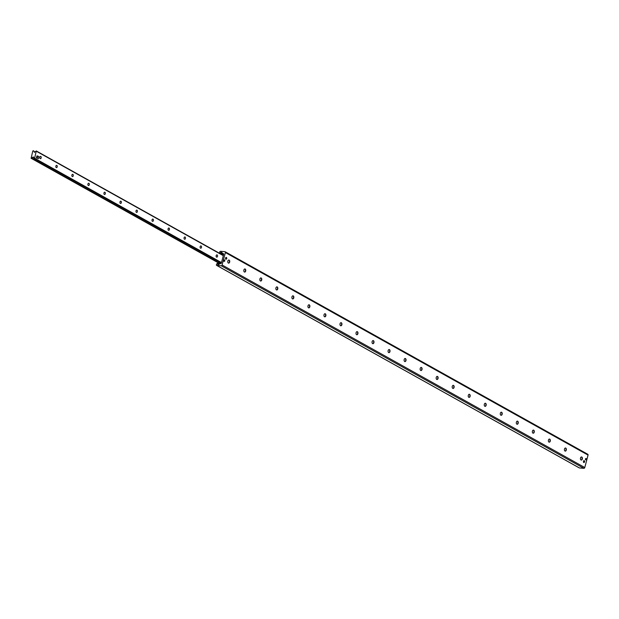 <?xml version="1.0" encoding="UTF-8"?>
<svg xmlns="http://www.w3.org/2000/svg" width="619" height="619" viewBox="0 0 619 619"><rect width="100%" height="100%" fill="white"/><g stroke="black" fill="none" stroke-linecap="round" stroke-linejoin="round"><path stroke-width="0.93" d="M585.412 459.058A0.851 0.534 -85.5 0 1 586.433 459.375A0.851 0.534 -85.5 0 1 585.412 459.058M223.761 260.475A0.851 0.534 -85.5 0 1 224.79 260.792A0.851 0.534 -85.5 0 1 223.761 260.475M225.556 258.092A1.006 0.627 -85.5 0 1 226.763 258.463A1.006 0.627 -85.5 0 1 225.556 258.092M583.446 461.348A1.006 0.627 -85.5 0 1 584.653 461.72A1.006 0.627 -85.5 0 1 583.446 461.348M581.767 459.801A2.963 1.857 94.5 0 0 581.968 457.309M581.465 456.961A1.563 0.975 -85.5 0 1 582.139 457.634A1.563 0.975 -85.5 0 1 582.185 459.012A1.563 0.975 -85.5 0 1 581.992 459.499A1.563 0.975 -85.5 0 1 581.226 460.064M582.309 459.019A1.563 0.975 -85.5 0 1 581.28 460.072A1.563 0.975 -85.5 0 1 580.436 458.439A1.563 0.975 -85.5 0 1 581.527 456.961A1.563 0.975 -85.5 0 1 582.309 459.019M565.743 450.849A2.963 1.857 94.5 0 0 565.936 448.357M565.441 448.009A1.563 0.975 -85.5 0 1 566.106 448.682A1.563 0.975 -85.5 0 1 566.161 450.059A1.563 0.975 -85.5 0 1 565.959 450.547A1.563 0.975 -85.5 0 1 565.193 451.112M566.277 450.067A1.563 0.975 -85.5 0 1 565.255 451.119A1.563 0.975 -85.5 0 1 564.404 449.487A1.563 0.975 -85.5 0 1 565.503 448.009A1.563 0.975 -85.5 0 1 566.277 450.067M549.711 441.896A2.963 1.857 94.5 0 0 549.912 439.405M549.409 439.057A1.563 0.975 -85.5 0 1 550.082 439.73A1.563 0.975 -85.5 0 1 550.129 441.107A1.563 0.975 -85.5 0 1 549.935 441.595A1.563 0.975 -85.5 0 1 549.161 442.159M550.252 441.115A1.563 0.975 -85.5 0 1 549.223 442.167A1.563 0.975 -85.5 0 1 548.372 440.535A1.563 0.975 -85.5 0 1 549.471 439.057A1.563 0.975 -85.5 0 1 550.252 441.115M533.679 432.944A2.963 1.857 94.5 0 0 533.88 430.453M533.377 430.104A1.563 0.975 -85.5 0 1 534.05 430.778A1.563 0.975 -85.5 0 1 534.096 432.155A1.563 0.975 -85.5 0 1 533.903 432.642A1.563 0.975 -85.5 0 1 533.137 433.207M534.22 432.163A1.563 0.975 -85.5 0 1 533.191 433.215A1.563 0.975 -85.5 0 1 532.348 431.582A1.563 0.975 -85.5 0 1 533.439 430.104A1.563 0.975 -85.5 0 1 534.22 432.163M517.654 423.992A2.963 1.857 94.5 0 0 517.848 421.5M517.352 421.152A1.563 0.975 -85.5 0 1 518.018 421.825A1.563 0.975 -85.5 0 1 518.064 423.203A1.563 0.975 -85.5 0 1 517.871 423.69A1.563 0.975 -85.5 0 1 517.105 424.255M518.188 423.21A1.563 0.975 -85.5 0 1 517.167 424.263A1.563 0.975 -85.5 0 1 516.316 422.63A1.563 0.975 -85.5 0 1 517.414 421.152A1.563 0.975 -85.5 0 1 518.188 423.21M501.622 415.04A2.963 1.857 94.5 0 0 501.816 412.548M501.32 412.2A1.563 0.975 -85.5 0 1 501.994 412.873A1.563 0.975 -85.5 0 1 502.04 414.25A1.563 0.975 -85.5 0 1 501.847 414.738A1.563 0.975 -85.5 0 1 501.073 415.303M502.156 414.258A1.563 0.975 -85.5 0 1 501.135 415.31A1.563 0.975 -85.5 0 1 500.284 413.678A1.563 0.975 -85.5 0 1 501.382 412.2A1.563 0.975 -85.5 0 1 502.156 414.258M485.59 406.087A2.963 1.857 94.5 0 0 485.791 403.596M485.288 403.248A1.563 0.975 -85.5 0 1 485.961 403.921A1.563 0.975 -85.5 0 1 486.008 405.298A1.563 0.975 -85.5 0 1 485.814 405.785A1.563 0.975 -85.5 0 1 485.041 406.35M486.132 405.306A1.563 0.975 -85.5 0 1 485.103 406.358A1.563 0.975 -85.5 0 1 484.251 404.725A1.563 0.975 -85.5 0 1 485.35 403.248A1.563 0.975 -85.5 0 1 486.132 405.306M469.566 397.135A2.963 1.857 94.5 0 0 469.759 394.643M469.264 394.295A1.563 0.975 -85.5 0 1 469.929 394.968A1.563 0.975 -85.5 0 1 469.976 396.346A1.563 0.975 -85.5 0 1 469.782 396.833A1.563 0.975 -85.5 0 1 469.016 397.398M470.1 396.353A1.563 0.975 -85.5 0 1 469.078 397.406A1.563 0.975 -85.5 0 1 468.227 395.773A1.563 0.975 -85.5 0 1 469.318 394.295A1.563 0.975 -85.5 0 1 470.1 396.353M453.534 388.183A2.963 1.857 94.5 0 0 453.727 385.691M453.232 385.343A1.563 0.975 -85.5 0 1 453.897 386.016A1.563 0.975 -85.5 0 1 453.951 387.393A1.563 0.975 -85.5 0 1 453.75 387.881A1.563 0.975 -85.5 0 1 452.984 388.446M454.067 387.401A1.563 0.975 -85.5 0 1 453.046 388.453A1.563 0.975 -85.5 0 1 452.195 386.821A1.563 0.975 -85.5 0 1 453.294 385.343A1.563 0.975 -85.5 0 1 454.067 387.401M437.501 379.23A2.963 1.857 94.5 0 0 437.703 376.739M437.2 376.391A1.563 0.975 -85.5 0 1 437.873 377.072A1.563 0.975 -85.5 0 1 437.919 378.441A1.563 0.975 -85.5 0 1 437.726 378.929A1.563 0.975 -85.5 0 1 436.952 379.493M438.043 378.449A1.563 0.975 -85.5 0 1 437.014 379.501A1.563 0.975 -85.5 0 1 436.163 377.869A1.563 0.975 -85.5 0 1 437.262 376.391A1.563 0.975 -85.5 0 1 438.043 378.449M421.469 370.278A2.963 1.857 94.5 0 0 421.671 367.787M421.168 367.438A1.563 0.975 -85.5 0 1 421.841 368.119A1.563 0.975 -85.5 0 1 421.887 369.489A1.563 0.975 -85.5 0 1 421.694 369.976A1.563 0.975 -85.5 0 1 420.928 370.541M422.011 369.497A1.563 0.975 -85.5 0 1 420.982 370.549A1.563 0.975 -85.5 0 1 420.139 368.916A1.563 0.975 -85.5 0 1 421.23 367.438A1.563 0.975 -85.5 0 1 422.011 369.497M405.445 361.326A2.963 1.857 94.5 0 0 405.638 358.834M405.143 358.486A1.563 0.975 -85.5 0 1 405.809 359.167A1.563 0.975 -85.5 0 1 405.863 360.537A1.563 0.975 -85.5 0 1 405.662 361.024A1.563 0.975 -85.5 0 1 404.896 361.589M405.979 360.544A1.563 0.975 -85.5 0 1 404.958 361.597A1.563 0.975 -85.5 0 1 404.106 359.964A1.563 0.975 -85.5 0 1 405.205 358.486A1.563 0.975 -85.5 0 1 405.979 360.544M389.413 352.373A2.963 1.857 94.5 0 0 389.614 349.882M389.111 349.534A1.563 0.975 -85.5 0 1 389.784 350.215A1.563 0.975 -85.5 0 1 389.831 351.584A1.563 0.975 -85.5 0 1 389.637 352.072A1.563 0.975 -85.5 0 1 388.864 352.637M389.955 351.592A1.563 0.975 -85.5 0 1 388.925 352.644A1.563 0.975 -85.5 0 1 388.074 351.012A1.563 0.975 -85.5 0 1 389.173 349.534A1.563 0.975 -85.5 0 1 389.955 351.592M373.381 343.421A2.963 1.857 94.5 0 0 373.582 340.93M373.079 340.582A1.563 0.975 -85.5 0 1 373.752 341.262A1.563 0.975 -85.5 0 1 373.799 342.632A1.563 0.975 -85.5 0 1 373.605 343.119A1.563 0.975 -85.5 0 1 372.839 343.684M373.922 342.64A1.563 0.975 -85.5 0 1 372.893 343.692A1.563 0.975 -85.5 0 1 372.05 342.059A1.563 0.975 -85.5 0 1 373.141 340.582A1.563 0.975 -85.5 0 1 373.922 342.64M357.356 334.469A2.963 1.857 94.5 0 0 357.55 331.977M357.055 331.629A1.563 0.975 -85.5 0 1 357.72 332.31A1.563 0.975 -85.5 0 1 357.767 333.68A1.563 0.975 -85.5 0 1 357.573 334.167A1.563 0.975 -85.5 0 1 356.807 334.732M357.89 333.687A1.563 0.975 -85.5 0 1 356.869 334.74A1.563 0.975 -85.5 0 1 356.018 333.107A1.563 0.975 -85.5 0 1 357.117 331.629A1.563 0.975 -85.5 0 1 357.89 333.687M341.324 325.517A2.963 1.857 94.5 0 0 341.518 323.025M341.023 322.677A1.563 0.975 -85.5 0 1 341.696 323.358A1.563 0.975 -85.5 0 1 341.742 324.727A1.563 0.975 -85.5 0 1 341.549 325.215A1.563 0.975 -85.5 0 1 340.775 325.78M341.858 324.735A1.563 0.975 -85.5 0 1 340.837 325.787A1.563 0.975 -85.5 0 1 339.986 324.155A1.563 0.975 -85.5 0 1 341.084 322.677A1.563 0.975 -85.5 0 1 341.858 324.735M325.292 316.564A2.963 1.857 94.5 0 0 325.493 314.073M324.99 313.725A1.563 0.975 -85.5 0 1 325.664 314.406A1.563 0.975 -85.5 0 1 325.71 315.775A1.563 0.975 -85.5 0 1 325.517 316.263A1.563 0.975 -85.5 0 1 324.743 316.827M325.834 315.783A1.563 0.975 -85.5 0 1 324.805 316.835A1.563 0.975 -85.5 0 1 323.954 315.203A1.563 0.975 -85.5 0 1 325.052 313.725A1.563 0.975 -85.5 0 1 325.834 315.783M309.268 307.612A2.963 1.857 94.5 0 0 309.461 305.121M308.966 304.772A1.563 0.975 -85.5 0 1 309.632 305.453A1.563 0.975 -85.5 0 1 309.678 306.823A1.563 0.975 -85.5 0 1 309.485 307.31A1.563 0.975 -85.5 0 1 308.719 307.875M309.802 306.831A1.563 0.975 -85.5 0 1 308.78 307.883A1.563 0.975 -85.5 0 1 307.929 306.25A1.563 0.975 -85.5 0 1 309.02 304.772A1.563 0.975 -85.5 0 1 309.802 306.831M293.236 298.66A2.963 1.857 94.5 0 0 293.429 296.168M292.934 295.82A1.563 0.975 -85.5 0 1 293.599 296.501A1.563 0.975 -85.5 0 1 293.654 297.871A1.563 0.975 -85.5 0 1 293.452 298.358A1.563 0.975 -85.5 0 1 292.686 298.923M293.77 297.878A1.563 0.975 -85.5 0 1 292.748 298.931A1.563 0.975 -85.5 0 1 291.897 297.298A1.563 0.975 -85.5 0 1 292.996 295.82A1.563 0.975 -85.5 0 1 293.77 297.878M277.204 289.707A2.963 1.857 94.5 0 0 277.405 287.216M276.902 286.868A1.563 0.975 -85.5 0 1 277.575 287.549A1.563 0.975 -85.5 0 1 277.622 288.918A1.563 0.975 -85.5 0 1 277.428 289.406A1.563 0.975 -85.5 0 1 276.654 289.978M277.745 288.926A1.563 0.975 -85.5 0 1 276.716 289.986A1.563 0.975 -85.5 0 1 275.865 288.346A1.563 0.975 -85.5 0 1 276.964 286.868A1.563 0.975 -85.5 0 1 277.745 288.926M261.172 280.755A2.963 1.857 94.5 0 0 261.373 278.264M260.87 277.916A1.563 0.975 -85.5 0 1 261.543 278.596A1.563 0.975 -85.5 0 1 261.589 279.966A1.563 0.975 -85.5 0 1 261.396 280.453A1.563 0.975 -85.5 0 1 260.63 281.026M261.713 279.974A1.563 0.975 -85.5 0 1 260.684 281.034A1.563 0.975 -85.5 0 1 259.841 279.393A1.563 0.975 -85.5 0 1 260.932 277.916A1.563 0.975 -85.5 0 1 261.713 279.974M245.147 271.803A2.963 1.857 94.5 0 0 245.341 269.311M244.845 268.963A1.563 0.975 -85.5 0 1 245.511 269.644A1.563 0.975 -85.5 0 1 245.565 271.014A1.563 0.975 -85.5 0 1 245.364 271.501A1.563 0.975 -85.5 0 1 244.598 272.074M245.681 271.021A1.563 0.975 -85.5 0 1 244.66 272.081A1.563 0.975 -85.5 0 1 243.809 270.441A1.563 0.975 -85.5 0 1 244.907 268.963A1.563 0.975 -85.5 0 1 245.681 271.021M229.115 262.851A2.963 1.857 94.5 0 0 229.316 260.359M228.813 260.011A1.563 0.975 -85.5 0 1 229.487 260.692A1.563 0.975 -85.5 0 1 229.533 262.061A1.563 0.975 -85.5 0 1 229.339 262.549A1.563 0.975 -85.5 0 1 228.566 263.121M229.657 262.069A1.563 0.975 -85.5 0 1 228.628 263.129A1.563 0.975 -85.5 0 1 227.777 261.489A1.563 0.975 -85.5 0 1 228.875 260.011A1.563 0.975 -85.5 0 1 229.657 262.069M579.144 467.794A0.696 0.518 -60.8 0 0 579.438 467.956L583.895 468.312A0.867 0.65 -60.8 0 0 584.785 467.546L588.05 455.089A0.867 0.65 -60.8 0 0 587.593 454.214M222.105 265.002A0.867 0.65 119.2 0 1 221.215 265.768L216.766 265.412A0.696 0.518 119.2 0 1 216.395 264.715L217.014 263.539L217.664 264.298A1.385 1.045 -60.8 0 0 218.902 264.398L220.008 263.702A0.696 0.518 119.2 0 1 220.349 263.609L220.674 263.632A0.696 0.518 -60.8 0 0 221.385 263.021L223.668 254.332A0.696 0.518 -60.8 0 0 223.297 253.635L222.972 253.604A0.696 0.518 119.2 0 1 222.693 253.465L221.989 252.622A1.385 1.045 -60.8 0 0 220.751 252.521L219.59 253.14L219.753 251.933A0.696 0.518 119.2 0 1 220.465 251.314L224.914 251.67A0.867 0.65 119.2 0 1 225.378 252.544L222.105 265.002L584.785 467.546M221.617 262.139L220.975 262.332L221.571 262.332M219.041 264.313L217.563 263.23L220.403 263.454A1.045 0.781 -60.8 0 0 221.47 262.533L221.509 262.371M223.428 255.245L223.444 254.997A1.045 0.781 -60.8 0 0 222.894 253.945L220.356 253.751M223.405 255.16L222.863 255.121L223.335 255.585M221.757 254.525L222.809 254.626L222.863 255.121M217.741 262.572L220.573 262.796L220.975 262.332M217.122 254.927A1.153 0.72 -85.5 0 1 217.54 256.235A1.153 0.72 -85.5 0 1 216.751 257.164A1.153 0.72 -85.5 0 1 216.116 255.957A1.153 0.72 -85.5 0 1 216.929 254.866A1.153 0.72 -85.5 0 1 217.122 254.927M201.098 245.975A1.153 0.72 -85.5 0 1 201.508 247.283A1.153 0.72 -85.5 0 1 200.718 248.211A1.153 0.72 -85.5 0 1 200.092 247.004A1.153 0.72 -85.5 0 1 200.896 245.913A1.153 0.72 -85.5 0 1 201.098 245.975M185.066 237.023A1.153 0.72 -85.5 0 1 185.476 238.33A1.153 0.72 -85.5 0 1 184.686 239.259A1.153 0.72 -85.5 0 1 184.06 238.052A1.153 0.72 -85.5 0 1 184.872 236.961A1.153 0.72 -85.5 0 1 185.066 237.023M169.033 228.071A1.153 0.72 -85.5 0 1 169.451 229.378A1.153 0.72 -85.5 0 1 168.662 230.307A1.153 0.72 -85.5 0 1 168.028 229.1A1.153 0.72 -85.5 0 1 168.84 228.009A1.153 0.72 -85.5 0 1 169.033 228.071M153.009 219.118A1.153 0.72 -85.5 0 1 153.419 220.426A1.153 0.72 -85.5 0 1 152.63 221.354A1.153 0.72 -85.5 0 1 152.003 220.147A1.153 0.72 -85.5 0 1 152.808 219.056A1.153 0.72 -85.5 0 1 153.009 219.118M136.977 210.166A1.153 0.72 -85.5 0 1 137.387 211.474A1.153 0.72 -85.5 0 1 136.598 212.402A1.153 0.72 -85.5 0 1 135.971 211.195A1.153 0.72 -85.5 0 1 136.784 210.104A1.153 0.72 -85.5 0 1 136.977 210.166M120.945 201.214A1.153 0.72 -85.5 0 1 121.363 202.521A1.153 0.72 -85.5 0 1 120.566 203.45A1.153 0.72 -85.5 0 1 119.939 202.243A1.153 0.72 -85.5 0 1 120.751 201.152A1.153 0.72 -85.5 0 1 120.945 201.214M104.913 192.261A1.153 0.72 -85.5 0 1 105.331 193.569A1.153 0.72 -85.5 0 1 104.541 194.498A1.153 0.72 -85.5 0 1 103.915 193.29A1.153 0.72 -85.5 0 1 104.719 192.2A1.153 0.72 -85.5 0 1 104.913 192.261M88.888 183.309A1.153 0.72 -85.5 0 1 89.298 184.617A1.153 0.72 -85.5 0 1 88.509 185.545A1.153 0.72 -85.5 0 1 87.883 184.338A1.153 0.72 -85.5 0 1 88.695 183.247A1.153 0.72 -85.5 0 1 88.888 183.309M72.856 174.357A1.153 0.72 -85.5 0 1 73.266 175.664A1.153 0.72 -85.5 0 1 72.477 176.593A1.153 0.72 -85.5 0 1 71.85 175.386A1.153 0.72 -85.5 0 1 72.663 174.295A1.153 0.72 -85.5 0 1 72.856 174.357M56.824 165.405A1.153 0.72 -85.5 0 1 57.242 166.712A1.153 0.72 -85.5 0 1 56.453 167.641A1.153 0.72 -85.5 0 1 55.826 166.441A1.153 0.72 -85.5 0 1 56.631 165.343A1.153 0.72 -85.5 0 1 56.824 165.405M40.8 156.452A1.153 0.72 -85.5 0 1 41.21 157.76A1.153 0.72 -85.5 0 1 40.421 158.688A1.153 0.72 -85.5 0 1 39.794 157.489A1.153 0.72 -85.5 0 1 40.599 156.39A1.153 0.72 -85.5 0 1 40.8 156.452M31.136 158.263L32.768 150.997L33.612 150.75L34.393 152.313L36.312 150.959L34.594 158.201L34.099 158.441L33.364 156.917L31.136 158.263L217.942 262.588M38.409 158.634L36.397 157.891L36.916 155.926L37.728 155.996L38.927 156.661L38.409 158.634L37.21 157.961L37.728 155.996M36.397 157.891L37.21 157.961M583.64 460.923A0.867 0.542 -85.5 0 1 584.282 462.215A0.867 0.542 -85.5 0 1 583.524 462.347M225.749 257.666A0.867 0.542 -85.5 0 1 226.392 258.959A0.867 0.542 -85.5 0 1 225.633 259.09M221.215 265.768L583.895 468.312M225.378 252.544L588.05 455.089M219.807 253.125L221.022 253.798M220.751 252.521L223.691 254.169M223.683 253.999L222.972 253.604L223.683 254.014M217.664 264.298L218.167 264.584M217.06 263.578L218.708 264.499M216.766 265.412L579.438 467.956M31.538 158.294L218.345 262.626M31.708 158.247L218.646 262.649M32.714 157.613L34.014 158.34M32.915 157.28L33.403 157.551M34.223 158.51L220.805 262.704M34.594 158.201L220.998 262.309M36.413 151.284L222.956 255.469M34.324 151.91L34.772 152.166M34.308 151.562L34.865 151.872M225.123 251.732L587.795 454.276M219.59 253.14L220.728 253.775M222.809 253.558L223.691 254.053M217.014 263.539L218.724 264.491M216.596 265.365L579.268 467.91M223.668 254.316L223.142 254.022M31.051 158.24L217.896 262.588M34.153 158.487L220.79 262.719M36.312 150.959L222.871 255.152"/></g></svg>
